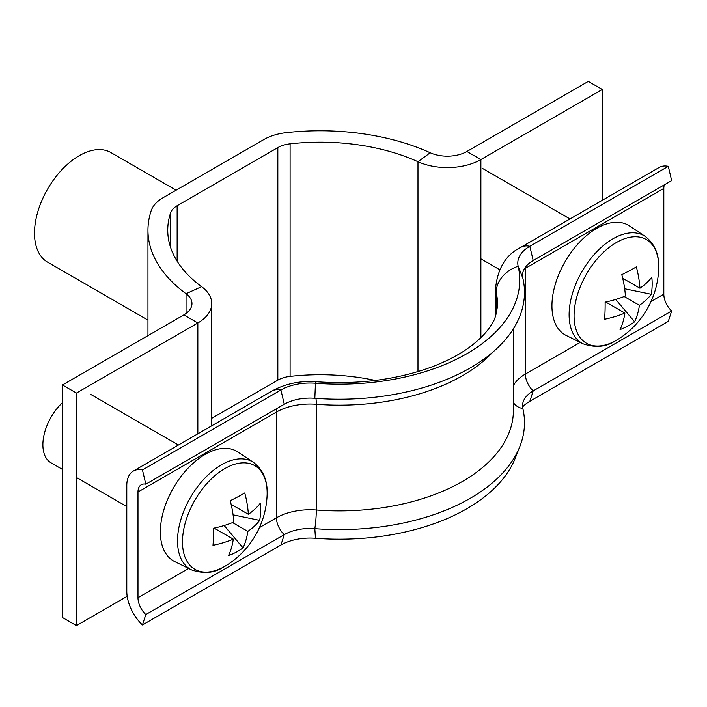 <?xml version="1.0" encoding="UTF-8"?>
<svg xmlns="http://www.w3.org/2000/svg" width="707" height="707" viewBox="0 0 707 707"><rect width="100%" height="100%" fill="white"/><g stroke="black" fill="none" stroke-linecap="round" stroke-linejoin="round"><path stroke-width="1.06" d="M197.845 433.806L197.845 322.975L183.864 314.898A27.688 15.987 180 0 0 191.968 303.595A27.688 15.987 180 0 0 186.047 293.714A178.005 102.771 0 0 1 147.957 230.182A178.005 102.771 0 0 1 151.201 210.659A43.507 25.125 0 0 1 163.149 197.668L263.844 139.535A43.507 25.125 0 0 1 286.344 132.633A178.005 102.771 0 0 1 430.201 152.747A27.688 15.987 180 0 0 466.903 151.484L588.295 81.393L602.284 89.471L480.884 159.561A47.466 27.405 180 0 1 417.978 161.726A158.227 91.353 0 0 0 290.1 143.839A23.738 13.698 0 0 0 277.833 147.604L177.139 205.737A23.738 13.698 0 0 0 170.617 212.825A158.227 91.353 0 0 0 167.736 230.182A158.227 91.353 0 0 0 201.592 286.653A47.466 27.405 180 0 1 211.746 303.595A47.466 27.405 180 0 1 197.845 322.975L76.444 393.065L76.444 625.607L62.463 617.529L62.463 384.988L76.444 393.065M277.833 147.604L277.833 380.145L211.746 418.297M277.833 380.145A23.738 13.698 180 0 1 290.1 376.38A158.227 91.353 180 0 1 375.311 380.446M127.18 596.31L76.444 625.607M183.864 314.898L62.463 384.988M602.284 89.471L602.284 200.311M147.957 320.112L47.599 262.164A63.285 36.543 -60 0 1 37.895 211.455A63.285 36.543 -60 0 1 79.246 155.681A63.285 36.543 -60 0 1 110.884 152.544L176.096 190.192M522.588 406.958A41.139 23.755 180 0 1 529.835 401.302L533.193 390.918A36.393 21.007 180 0 0 523.445 401.108A36.393 21.007 180 0 0 522.853 408.558A185.119 106.881 180 0 1 519.848 446.497A185.119 106.881 180 0 1 314.827 528.659A36.393 21.007 0 0 0 284.267 534.633L145.81 614.569A15.819 9.138 60 0 1 137.98 597.724L137.98 491.992A15.819 9.138 60 0 1 141.259 484.746A15.819 9.138 60 0 1 145.81 484.189L284.267 404.254A36.393 21.007 0 0 1 314.827 398.28A185.119 106.881 180 0 0 522.853 278.178A36.393 21.007 180 0 1 533.193 260.538L671.65 180.603L668.292 166.339A31.647 18.267 -120 0 0 659.18 167.453L520.723 247.397C506.203 254.511 497.834 267.953 495.634 287.722L495.634 315.843M522.853 278.178L518.151 266.221A41.139 23.755 180 0 1 529.835 246.275L668.292 166.339M513.406 385.668A47.466 27.405 180 0 1 525.354 374.074A15.819 9.138 60 0 0 533.193 390.918L671.65 310.983A15.819 9.138 60 0 1 663.82 294.139L663.82 188.407A15.819 9.138 60 0 1 664.333 184.827M529.835 401.302L668.292 321.367L671.65 310.983M496.19 314.102L496.19 292.565A31.647 25.611 167 0 1 518.151 266.221A180.373 104.141 180 0 1 315.455 383.247A41.139 23.755 0 0 0 280.918 389.99L142.452 469.925A31.647 18.267 -120 0 0 133.349 471.048A31.647 18.267 -120 0 0 126.792 485.532L126.792 591.264A31.647 18.267 -120 0 0 142.452 624.953L145.81 614.569M519.848 446.497L515.226 458.207A180.373 104.141 180 0 1 315.455 538.266A41.139 23.755 0 0 0 280.918 545.017L142.452 624.953M145.81 484.189L142.452 469.925M574.093 314.014A59.865 34.563 120 0 0 614.825 341.163A59.865 34.563 120 0 0 618.793 338.821L618.793 338.821A87.023 87.023 0 0 0 658.668 269.765L658.668 269.765A59.865 34.563 120 0 0 658.703 268.793A59.865 34.563 120 0 0 617.971 241.644A59.865 34.563 120 0 0 574.093 314.014M583.142 343.841A62.083 35.845 120 0 1 572.458 293.458A62.083 35.845 120 0 1 614.639 237.852A62.083 35.845 120 0 1 645.182 236.385L629.486 225.931A63.285 36.543 120 0 0 598.352 227.424A63.285 36.543 120 0 0 555.349 284.117A63.285 36.543 120 0 0 566.236 335.472L583.142 343.841C595.294 347.906 605.802 347.049 614.657 341.26L618.793 338.821M624.148 296.498L639.411 305.309A86.413 51.708 -118.1 0 1 634.594 321.8A86.811 65.521 -148.9 0 1 620.066 329.568A86.413 51.708 61.9 0 0 624.873 313.077A86.413 48.005 1.8 0 1 604.573 319.246A86.811 24.135 -99.3 0 0 605.042 311.027A86.811 24.135 -99.3 0 0 605.112 302.145A86.413 48.005 -178.2 0 0 625.412 295.986A86.413 51.708 61.9 0 0 621.798 274.634A86.811 20.803 -17.5 0 0 636.335 266.866A86.413 51.708 -118.1 0 1 639.95 288.217A86.413 48.005 -178.2 0 0 651.819 277.188A86.811 68.853 31.4 0 1 652.128 285.858A86.811 68.853 31.4 0 1 651.28 294.28L624.67 288.756M639.411 305.309A86.413 48.005 1.8 0 0 651.28 294.28M624.873 313.077L605.722 302.022M639.95 288.217L622.708 278.266M606.085 302.234L607.004 301.739M634.594 321.8L615.735 299.441M182.512 540.086A59.865 34.563 120 0 0 223.244 567.235A59.865 34.563 120 0 0 227.212 564.902L227.212 564.902A87.023 87.023 0 0 0 267.078 495.846L267.078 495.846A59.865 34.563 120 0 0 267.122 494.873A59.865 34.563 120 0 0 226.39 467.725A59.865 34.563 120 0 0 182.512 540.086M191.562 569.913A62.083 35.845 120 0 1 180.868 519.539A62.083 35.845 120 0 1 223.059 463.933A62.083 35.845 120 0 1 253.592 462.466L237.905 452.003A63.285 36.543 120 0 0 206.771 453.505A63.285 36.543 120 0 0 163.759 510.198A63.285 36.543 120 0 0 174.656 561.552L191.562 569.913C203.713 573.987 214.212 573.121 223.076 567.341L227.212 564.902M62.463 402.628A39.557 22.836 120 0 0 51.072 462.846L62.463 469.421M232.559 522.579L247.821 531.39A86.413 51.708 -118.1 0 1 243.014 547.881A86.811 65.521 -148.9 0 1 228.485 555.649A86.413 51.708 61.9 0 0 233.292 539.158A86.413 48.005 1.8 0 1 212.993 545.318A86.811 24.135 -99.3 0 0 213.461 537.099A86.811 24.135 -99.3 0 0 213.532 528.226A86.413 48.005 -178.2 0 0 233.831 522.058A86.413 51.708 61.9 0 0 230.217 500.706A86.811 20.803 -17.5 0 0 244.755 492.938A86.413 51.708 -118.1 0 1 248.369 514.289A86.413 48.005 -178.2 0 0 260.238 503.269A86.811 68.853 31.4 0 1 260.547 511.93A86.811 68.853 31.4 0 1 259.699 520.361L233.089 514.837M247.821 531.39A86.413 48.005 1.8 0 0 259.699 520.361M233.292 539.158L214.141 528.102M248.369 514.289L231.127 504.338M214.504 528.306L215.423 527.82M243.014 547.881L224.154 525.522M177.139 205.737L177.139 261.201M170.617 212.825L170.617 247.538M290.1 143.839L290.1 376.38M186.047 313.475L186.047 293.714L201.592 286.653M430.201 152.747L417.978 161.726L417.978 371.582M466.903 151.484L480.884 159.561L480.884 337.637M533.193 260.538L529.835 246.275A31.647 18.267 -120 0 0 520.723 247.397M580.226 342.391L525.354 374.074L525.354 268.342L663.82 188.407M524.258 268.996A47.466 27.405 180 0 1 525.354 268.342A15.819 9.138 60 0 1 525.407 267.219M651.006 301.527L663.82 294.139M522.853 408.558A15.819 12.806 -13 0 1 513.406 402.539M314.827 398.28L315.455 383.247A31.647 3.429 -85.6 0 1 316.63 381.771C357.751 384.617 395.496 379.906 429.856 367.64C446.612 361.454 460.478 354.154 471.454 345.75C480.928 338.37 487.697 331.15 491.754 324.071C494.617 320.598 496.561 314.129 497.587 304.673A158.227 91.353 180 0 0 496.19 292.565A63.285 36.543 180 0 1 495.634 287.722M492.611 352.307A174.046 100.482 180 0 1 316.294 404.271A15.819 1.714 94.4 0 0 315.888 398.359M513.406 328.764L513.406 410.405A174.046 100.482 180 0 1 316.294 510.003L316.294 404.271A47.466 27.405 0 0 0 276.437 412.057L137.98 491.992M315.455 538.266L314.827 528.659A15.819 1.714 94.4 0 0 316.294 510.003A47.466 27.405 0 0 0 276.437 517.789L259.425 527.608M280.918 545.017L284.267 534.633A15.819 9.138 60 0 1 276.437 517.789L276.437 412.057A15.819 9.138 60 0 1 276.958 408.478M188.645 568.472L137.98 597.724M284.267 404.254L280.918 389.99A31.647 18.267 -120 0 0 271.806 391.112L133.349 471.048M147.957 230.182L147.957 335.622M211.746 303.595L211.746 425.782M316.63 381.771C300.289 380.552 285.345 383.662 271.806 391.112M480.884 258.842L499.646 269.676M482.209 168.257L570.01 218.94M645.182 236.385C655.071 244.039 659.569 255.165 658.668 269.765M76.444 477.499L126.792 506.566M90.629 394.338L178.42 445.021M253.592 462.466C263.49 470.12 267.988 481.246 267.078 495.846"/></g></svg>
